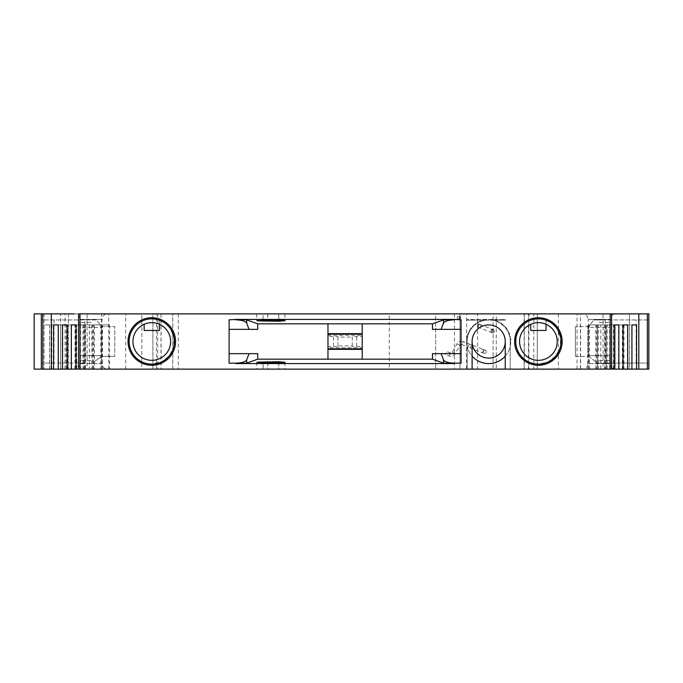 <?xml version="1.0" encoding="UTF-8"?>
<svg xmlns="http://www.w3.org/2000/svg" width="683" height="683" viewBox="0 0 683 683"><rect width="100%" height="100%" fill="white"/><g stroke="black" fill="none" stroke-linecap="round" stroke-linejoin="round"><path stroke-width="0.51" stroke-dasharray="3.42 2.56" d="M91.035 322.444L79.988 322.444L91.035 322.444M599.145 322.444L610.192 322.444L599.145 322.444M515.75 341.5A22.641 22.641 0 0 1 538.392 318.859A22.641 22.641 0 0 1 561.033 341.5A22.641 22.641 0 0 1 538.392 364.141A22.641 22.641 0 0 1 515.75 341.5M129.147 341.5A22.641 22.641 0 0 1 151.788 318.859A22.641 22.641 0 0 1 174.43 341.5A22.641 22.641 0 0 1 151.788 364.141A22.641 22.641 0 0 1 129.147 341.5M91.035 360.556L79.988 360.556L91.035 360.556M599.145 360.556L610.192 360.556L599.145 360.556M580.448 313.881L558.352 313.881L580.448 313.881L580.448 369.119L558.352 369.119L580.448 369.119M558.352 313.881L558.352 369.119M278.818 313.881L263.057 313.881L263.057 320.472L263.057 313.881L256.723 313.881L284.888 313.881L278.758 313.881L278.818 321.249M267.77 313.881L267.77 321.249M278.758 313.881L278.758 320.242M284.888 313.881L284.888 320.728M91.676 313.881L107.607 313.881A5.524 5.524 0 0 0 102.083 319.405L101.494 324.929L102.083 327.413L102.083 355.587L79.988 355.587L79.988 327.413L102.083 327.413L79.988 327.413L80.577 324.929L79.988 319.405L102.083 319.405L79.988 319.405A5.524 5.524 0 0 0 74.464 313.881L91.266 313.881M599.776 313.881L615.716 313.881A5.524 5.524 0 0 0 610.192 319.405L609.595 324.929L610.192 327.413L610.192 355.587L588.097 355.587L588.097 327.413L610.192 327.413L588.097 327.413L588.686 324.929L588.097 319.405L610.192 319.405L588.097 319.405A5.524 5.524 0 0 0 582.573 313.881L599.375 313.881M278.818 361.751L278.818 369.119L263.057 369.119L263.057 362.528L263.057 369.119L278.818 369.119M267.77 361.751L267.77 369.119M278.758 362.758L278.758 369.119M284.888 362.272L284.888 369.119M74.464 369.119L107.607 369.119A5.524 5.524 0 0 1 102.083 363.595L79.988 363.595L102.083 363.595L101.494 358.071L102.083 355.587L79.988 355.587L80.577 358.071L79.988 363.595A5.524 5.524 0 0 1 74.464 369.119L107.607 369.119M582.573 369.119L615.716 369.119A5.524 5.524 0 0 1 610.192 363.595L588.097 363.595L610.192 363.595L609.595 358.071L610.192 355.587L588.097 355.587L588.686 358.071L588.097 363.595A5.524 5.524 0 0 1 582.573 369.119L615.716 369.119M160.992 313.881L161.179 369.119L34.15 369.119L34.15 313.881L160.992 313.881L160.992 369.119M530.759 324.28L530.759 330.452L546.024 330.452L546.024 320.182A22.641 22.641 0 0 0 530.759 320.182C519.9 324.732 515.008 333.142 516.083 345.402C518.807 356.936 526.243 363.185 538.392 364.141L548.218 361.896L555.808 355.971L560.256 347.391L560.632 337.24M144.156 324.28L144.156 330.452L159.421 330.452L159.421 320.182A22.641 22.641 0 0 0 144.156 320.182C133.296 324.732 128.404 333.142 129.48 345.402C132.203 356.936 139.639 363.185 151.788 364.141L161.615 361.896L169.205 355.971L173.653 347.391L174.028 337.24M171.211 329.855L168.974 326.756M166.225 324.058L163.049 321.855M159.421 320.182L159.421 324.28M546.024 320.182L546.024 324.28M557.815 329.855L555.578 326.756M552.829 324.058L549.653 321.855M362.212 348.842L362.212 323.827L327.968 323.827L327.968 359.173L362.212 359.173L362.212 348.842M485.604 320.182L494.21 320.182L494.21 319.405L490.3 319.405L505.258 319.405L466.591 319.405L466.591 320.182L485.604 320.182A21.54 21.54 0 0 0 467.146 341.5A21.54 21.54 0 0 1 485.604 320.182M466.591 320.182L505.258 320.182L490.3 320.182L494.21 320.182L494.21 319.405L466.591 319.405L466.591 320.182M490.3 320.182L490.3 319.405M505.258 320.182L505.258 319.405L505.258 320.182M533.79 369.119L524.134 369.119L537.29 369.119L537.29 313.881L524.134 313.881L629.521 313.881L629.521 369.119L533.79 369.119L533.79 313.881M588.652 326.585L575.393 326.585L588.652 326.585L593.732 319.96L588.652 326.585L588.652 356.261L597.488 363.04L605.215 363.04L605.215 319.96L593.732 319.96L648.85 319.96L605.215 319.96M575.393 356.415L588.848 356.415L575.393 356.415L575.393 326.585L575.393 356.415M588.652 356.261L597.488 363.04L648.85 363.04L648.85 369.119L629.521 369.119L629.521 313.881L648.85 313.881L648.85 363.04L605.215 363.04M51.823 324.929L51.823 369.119L41.33 369.119L41.33 319.96L96.448 319.96L101.528 326.585L114.787 326.585L114.787 356.415L114.787 326.585L101.528 326.585L96.448 319.96L41.33 319.96L41.33 313.881L60.659 313.881L60.659 369.119L60.659 324.929L44.088 324.929L60.659 324.929L60.659 313.881L44.088 313.881L44.088 369.119L44.088 324.929M114.787 356.415L101.528 356.261L92.692 363.04L101.332 356.415L114.787 356.415M84.957 363.04L41.33 363.04L84.957 363.04L84.957 319.96M467.146 369.119L467.146 341.5L467.146 369.119L472.115 369.119L467.146 369.119M510.227 341.5L510.227 369.119L510.227 341.5A21.54 21.54 0 0 0 491.76 320.182A21.54 21.54 0 0 1 510.227 341.5M94.416 324.929L109.57 324.929L80.193 324.929L94.416 324.929L94.416 369.119L78.562 369.119L94.416 369.119M102.424 369.119L102.424 324.929M109.57 324.929L109.57 369.119M101.571 369.119L101.571 324.929M85.554 324.929L100.708 324.929L75.984 324.929L85.554 324.929L85.554 369.119L75.984 369.119L100.708 369.119L85.554 369.119M93.562 369.119L93.562 324.929M100.708 324.929L100.708 369.119M92.7 369.119L92.7 324.929M76.692 324.929L91.846 324.929L67.122 324.929L76.692 324.929L76.692 369.119L67.122 369.119L91.846 369.119L76.692 369.119M84.701 369.119L84.701 324.929M91.846 324.929L91.846 369.119M83.838 369.119L83.838 324.929M67.83 324.929L82.984 324.929L58.26 324.929L67.83 324.929L67.83 369.119L58.26 369.119L82.984 369.119L67.83 369.119M75.83 369.119L75.83 324.929M82.984 324.929L82.984 369.119M74.976 369.119L74.976 324.929M615.204 324.929L631.92 324.929L615.204 324.929L615.204 369.119L631.92 369.119L615.204 369.119M607.196 369.119L607.196 324.929M614.35 324.929L614.35 369.119M622.35 369.119L622.35 324.929M606.342 324.929L623.058 324.929L606.342 324.929L606.342 369.119L623.058 369.119L606.342 369.119M598.334 369.119L598.334 324.929M605.48 324.929L605.48 369.119M613.488 369.119L613.488 324.929M597.48 324.929L614.196 324.929L597.48 324.929L597.48 369.119L614.196 369.119L597.48 369.119M589.472 369.119L589.472 324.929M596.618 324.929L596.618 369.119M604.626 369.119L604.626 324.929M588.609 324.929L609.987 324.929L588.609 324.929L588.609 369.119L611.618 369.119L588.609 369.119M580.61 369.119L580.61 324.929M587.756 324.929L587.756 369.119M595.764 369.119L595.764 324.929M161.179 369.119L172.773 369.119L172.773 313.881L477.639 313.881L477.639 369.119L537.29 369.119L537.29 313.881L496.285 313.881L496.285 369.119M454.443 313.881L454.443 369.119L459.966 369.119L459.966 313.881L435.669 313.881L435.669 369.119L435.669 313.881L493.1 313.881L493.1 369.119L493.1 313.881L459.966 313.881L459.966 369.119L466.591 369.119L466.591 313.881M627.421 369.119L627.421 324.929M623.997 324.929L623.997 369.119M618.559 369.119L618.559 324.929M615.135 324.929L615.135 369.119M609.697 369.119L609.697 324.929M606.273 324.929L606.273 369.119M600.835 369.119L600.835 324.929M597.403 324.929L597.403 369.119M432.467 329.351L461.068 329.351L461.068 319.84M461.068 363.16L461.068 353.649L432.467 353.649M257.713 353.649L229.112 353.649L229.112 363.16M229.112 319.84L229.112 329.351L257.713 329.351M505.258 369.119L510.227 369.119L505.258 369.119L505.258 341.5A16.571 16.571 0 0 0 488.686 324.929A16.571 16.571 0 0 0 472.115 341.5L472.115 369.119M92.777 369.119L92.777 324.929M89.345 324.929L89.345 369.119M83.907 369.119L83.907 324.929M80.483 324.929L80.483 369.119M75.045 369.119L75.045 324.929M71.621 324.929L71.621 369.119M66.183 369.119L66.183 324.929M62.751 324.929L62.751 369.119M101.528 326.585L101.528 356.261M41.33 369.119L51.823 369.119M161.179 313.881L152.89 313.881L152.89 369.119L152.89 313.881L172.773 313.881L172.773 369.119L389.276 369.119L389.276 313.881M229.112 329.351L229.112 353.649M461.068 353.649L461.068 329.351M267.83 362.758L267.83 369.119M263.057 369.119L256.723 369.119L263.057 369.119M466.591 369.119L477.639 369.119M636.146 363.04L636.146 319.96M609.987 369.119L609.987 324.929M605.326 324.929L605.326 369.119M603.08 313.881L611.618 313.881L603.08 313.881L603.08 369.119M87.1 313.881L78.562 313.881L87.1 313.881L87.1 369.119M84.854 369.119L84.854 324.929M80.193 324.929L80.193 369.119M54.034 319.96L54.034 363.04M44.088 313.881L41.33 313.881M101.528 313.881L141.851 313.881L141.851 369.119L68.394 369.119L141.851 369.119L141.851 313.881L68.394 313.881L68.394 369.119L68.394 313.881L101.528 313.881L101.528 369.119M454.443 369.119L389.276 369.119M435.669 369.119L493.1 369.119L435.669 369.119M615.716 313.881L598.914 313.881M598.504 313.881L591 313.881M477.639 313.881L496.285 313.881M577.05 369.119L577.05 313.881M107.607 313.881L90.805 313.881M90.404 313.881L78.562 313.881M267.83 313.881L267.83 320.242M362.212 346.674L362.212 347.681L327.968 347.681L327.968 346.674L337.914 346.383L337.914 345.922L352.266 345.922L352.266 346.383L362.212 346.674L362.212 335.319L362.212 347.681M327.968 347.681L327.968 335.319L362.212 335.319M352.266 346.383L352.266 336.617L362.212 336.326M352.266 345.922L352.266 336.617M337.914 345.922L337.914 337.078L352.266 337.078M337.914 346.383L337.914 337.078M327.968 346.674L327.968 336.326L337.914 336.617M327.968 335.319L327.968 336.326M494.261 331.818A1.656 1.656 0 0 0 493.322 329.676A1.656 1.656 0 0 0 491.179 330.615A1.656 1.656 0 0 0 492.11 332.758A1.656 1.656 0 0 0 494.261 331.818A1.656 1.656 0 0 0 493.322 329.676A1.656 1.656 0 0 0 491.179 330.615A1.656 1.656 0 0 0 492.11 332.758A1.656 1.656 0 0 0 494.261 331.818A1.656 1.656 0 0 1 492.11 332.758A1.656 1.656 0 0 1 491.179 330.615M486.194 352.385A1.656 1.656 0 0 0 485.254 350.242A1.656 1.656 0 0 0 483.112 351.182A1.656 1.656 0 0 0 484.051 353.324A1.656 1.656 0 0 0 486.194 352.385A1.656 1.656 0 0 0 485.254 350.242A1.656 1.656 0 0 0 483.112 351.182A1.656 1.656 0 0 0 484.051 353.324A1.656 1.656 0 0 0 486.194 352.385A1.656 1.656 0 0 1 484.051 353.324A1.656 1.656 0 0 1 483.112 351.182M457.243 317.305A1.656 1.656 0 0 0 458.182 319.448A1.656 1.656 0 0 0 460.325 318.509A1.656 1.656 0 0 0 459.394 316.366A1.656 1.656 0 0 0 457.243 317.305A1.656 1.656 0 0 0 458.182 319.448A1.656 1.656 0 0 0 460.325 318.509A1.656 1.656 0 0 0 459.394 316.366A1.656 1.656 0 0 0 457.243 317.305A1.656 1.656 0 0 1 459.394 316.366A1.656 1.656 0 0 1 460.325 318.509M485.254 350.242L483.154 349.414A1.656 0.982 111.4 0 0 481.635 350.601A1.656 0.982 111.4 0 0 481.942 352.496A1.656 0.982 111.4 0 0 483.453 351.318A1.656 0.982 111.4 0 0 483.154 349.414L472.354 345.18A1.656 0.982 111.4 0 0 470.843 346.366A1.656 0.982 111.4 0 0 471.142 348.262A1.656 0.982 111.4 0 0 472.662 347.084A1.656 0.982 111.4 0 0 472.354 345.18L469.323 343.993L468.717 345.53L469.323 343.993L463.245 341.611L462.639 343.148L463.245 341.611A4.969 4.969 0 0 0 457.115 343.771L452.334 352.163A1.656 1.656 0 0 1 450.293 352.88L446.793 351.506L445.581 354.597L446.793 351.506M484.051 353.324L468.111 347.075L468.717 345.53L468.111 347.075L462.041 344.693L462.639 343.148L462.041 344.693A1.656 1.656 0 0 0 459.992 345.41L455.211 353.803A4.969 4.969 0 0 1 449.081 355.971L445.581 354.597M480.892 326.576A1.656 1.656 0 0 0 479.953 324.434A1.656 1.656 0 0 0 477.81 325.364A1.656 1.656 0 0 0 478.749 327.516A1.656 1.656 0 0 0 480.892 326.576A1.656 1.656 0 0 0 479.953 324.434A1.656 1.656 0 0 0 477.81 325.364A1.656 1.656 0 0 0 478.749 327.516A1.656 1.656 0 0 0 480.892 326.576A1.656 1.656 0 0 1 478.749 327.516A1.656 1.656 0 0 1 477.81 325.364M473.259 335.447A16.571 16.571 0 0 0 482.633 356.927A16.571 16.571 0 0 0 504.114 347.553A16.571 16.571 0 0 0 494.74 326.073A16.571 16.571 0 0 0 472.115 341.5A16.571 16.571 0 0 1 491.769 325.219A16.571 16.571 0 0 1 505.258 341.5M505.258 356.116A22.095 22.095 0 0 0 496.754 320.933A22.095 22.095 0 0 0 468.12 333.432A22.095 22.095 0 0 0 480.619 362.067A22.095 22.095 0 0 0 509.253 349.568A22.095 22.095 0 0 0 496.754 320.933A22.095 22.095 0 0 0 472.115 356.116M499.734 320.182L499.734 319.405M472.115 320.182L472.115 319.405M524.322 369.119L524.322 313.881M528.89 313.881L528.89 369.119M528.454 369.119L528.454 313.881M49.68 369.119L49.68 324.929M156.424 369.119L156.424 313.881M157.713 313.881L157.713 369.119M178.297 313.881L178.297 369.119M108.708 369.119L108.708 313.881M65.081 369.119L65.081 313.881M125.706 369.119L125.706 313.881M356.688 346.383L356.688 336.617M333.492 346.383L333.492 336.617M492.383 331.084A1.656 0.982 111.4 0 0 492.076 329.18A1.656 0.982 111.4 0 0 490.548 330.367A1.656 0.982 111.4 0 0 490.864 332.271A1.656 0.982 111.4 0 0 492.383 331.084M459.121 318.039A1.656 0.982 111.4 0 0 459.428 319.934A1.656 0.982 111.4 0 0 460.957 318.756A1.656 0.982 111.4 0 0 460.641 316.852A1.656 0.982 111.4 0 0 459.121 318.039M459.369 318.133A1.656 0.896 -68.6 0 0 459.599 320.003A1.656 0.896 -68.6 0 0 461.034 318.79A1.656 0.896 -68.6 0 0 460.812 316.921A1.656 0.896 -68.6 0 0 459.369 318.133M457.115 343.771L459.992 345.41L457.115 343.771M478.766 325.748A1.656 0.896 -68.6 0 0 478.535 323.879A1.656 0.896 -68.6 0 0 477.101 325.091A1.656 0.896 -68.6 0 0 477.332 326.961A1.656 0.896 -68.6 0 0 478.766 325.748M455.211 353.803L452.334 352.163L455.211 353.803M449.081 355.971L450.293 352.88L449.081 355.971M524.134 313.881L524.134 369.119M256.723 362.272L256.723 369.119M49.611 324.929L49.611 369.119M256.723 313.881L256.723 320.728M479.953 324.434L493.322 329.676M492.11 332.758L478.749 327.516"/><path stroke-width="1.02" d="M557.226 341.5A18.834 18.834 0 0 0 538.392 322.666A18.834 18.834 0 0 0 519.558 341.5A18.834 18.834 0 0 0 538.392 360.334A18.834 18.834 0 0 0 557.226 341.5M170.622 341.5A18.834 18.834 0 0 0 151.788 322.666A18.834 18.834 0 0 0 132.954 341.5A18.834 18.834 0 0 0 151.788 360.334A18.834 18.834 0 0 0 170.622 341.5M278.818 321.249L263.057 320.984C254.947 320.814 254.947 320.643 263.057 320.472C265.525 319.968 287.697 320.233 284.888 320.728L278.818 321.249M278.758 320.242L278.758 321.206M538.392 317.74A23.76 23.76 0 0 0 514.632 341.5A23.76 23.76 0 0 0 538.392 365.26A23.76 23.76 0 0 0 562.152 341.5A23.76 23.76 0 0 0 538.392 317.74M538.392 318.859A22.641 22.641 0 0 0 515.75 341.5A22.641 22.641 0 0 0 538.392 364.141A22.641 22.641 0 0 0 561.033 341.5A22.641 22.641 0 0 0 538.392 318.859A22.641 22.641 0 0 1 561.033 341.5A22.641 22.641 0 0 1 538.392 364.141A22.641 22.641 0 0 1 515.75 341.5A22.641 22.641 0 0 1 538.392 318.859M151.788 317.74A23.76 23.76 0 0 0 128.028 341.5A23.76 23.76 0 0 0 151.788 365.26A23.76 23.76 0 0 0 175.548 341.5A23.76 23.76 0 0 0 151.788 317.74M151.788 318.859A22.641 22.641 0 0 0 129.147 341.5A22.641 22.641 0 0 0 151.788 364.141A22.641 22.641 0 0 0 174.43 341.5A22.641 22.641 0 0 0 151.788 318.859A22.641 22.641 0 0 1 174.43 341.5A22.641 22.641 0 0 1 151.788 364.141A22.641 22.641 0 0 1 129.147 341.5A22.641 22.641 0 0 1 151.788 318.859M278.758 361.794L284.888 362.272C287.697 362.767 265.525 363.032 263.057 362.528C254.947 362.357 254.947 362.186 263.057 362.016L278.818 361.751L278.758 362.758M159.421 324.28L159.421 330.452L144.156 330.452L144.156 324.28M546.024 324.28L546.024 330.452L530.759 330.452L530.759 324.28M174.028 337.24L171.211 329.855M168.974 326.756L166.225 324.058M163.049 321.855L159.421 320.182M560.632 337.24L557.815 329.855M555.578 326.756L552.829 324.058M549.653 321.855L546.024 320.182M327.968 348.842L362.212 348.842M362.212 334.158L327.968 334.158M362.212 349.337L327.968 349.337M327.968 333.663L362.212 333.663M638.818 369.119L638.818 313.881L648.85 313.881L648.85 369.119L75.984 369.119L75.984 324.929L71.331 324.929L75.984 324.929M41.33 369.119L41.33 313.881L51.362 313.881L51.362 369.119L34.15 369.119L34.15 313.881L41.33 313.881M327.968 323.827L327.968 359.173L257.713 359.173L246.691 363.125L235.737 363.578L454.443 363.578L443.489 363.125L432.467 359.173L362.212 359.173L362.212 323.827L432.467 323.827L443.489 319.875L454.443 319.422L235.737 319.422L246.691 319.875L257.713 323.827L362.212 323.827M67.122 324.929L62.469 324.929L67.122 324.929L67.122 369.119L58.26 369.119L58.26 324.929L53.607 324.929L58.26 324.929M631.92 324.929L636.573 324.929L631.92 324.929L631.92 369.119M623.058 324.929L627.711 324.929L623.058 324.929L623.058 369.119M614.196 324.929L618.849 324.929L614.196 324.929L614.196 369.119M647.356 313.881L647.356 369.119M257.713 359.173L257.713 353.649L229.112 353.649M235.737 319.422L229.112 319.84L229.112 363.16L235.737 363.16C241.748 362.98 245.402 361.879 246.691 359.856L249.056 353.649M432.467 359.173L432.467 353.649L441.124 353.649L443.489 359.856C444.778 361.879 448.432 362.98 454.443 363.16L461.068 363.16L461.068 319.84L454.443 319.422M362.212 359.173L327.968 359.173M432.467 323.827L432.467 329.351L461.068 329.351M441.124 329.351L443.489 323.144C444.778 321.121 448.432 320.02 454.443 319.84M441.124 353.649L461.068 353.649M235.737 319.84C241.748 320.02 245.402 321.121 246.691 323.144L246.691 319.875M257.713 323.827L257.713 329.351L229.112 329.351M249.056 329.351L246.691 323.144M42.824 369.119L42.824 313.881M267.83 361.794L267.83 362.758M263.057 362.016L263.057 362.528C254.947 362.357 254.947 362.186 263.057 362.016M636.573 369.119L636.573 324.929M627.711 369.119L627.711 324.929M618.849 369.119L618.849 324.929M610.192 369.119L610.192 313.881L611.618 313.881L611.618 369.119M505.258 369.119L505.258 341.5A16.571 16.571 0 0 0 488.686 324.929A16.571 16.571 0 0 0 472.115 341.5L472.115 369.119M79.988 369.119L79.988 313.881L78.562 313.881L78.562 369.119M71.331 324.929L71.331 369.119L67.122 369.119M75.984 369.119L71.331 369.119M62.469 324.929L62.469 369.119M53.607 324.929L53.607 369.119L51.362 369.119M58.26 369.119L53.607 369.119M263.057 320.984C254.947 320.814 254.947 320.643 263.057 320.472L263.057 320.984M591 313.881L582.573 313.881M638.818 313.881L611.618 313.881M610.192 313.881L79.988 313.881M74.464 313.881L51.362 313.881M267.83 320.242L267.83 321.206M472.115 356.116A22.095 22.095 0 0 0 505.258 356.116M504.114 347.553A16.571 16.571 0 0 1 472.115 341.5A16.571 16.571 0 0 0 504.114 347.553A16.571 16.571 0 0 0 505.258 341.5M246.691 363.125L246.691 359.856M443.489 359.856L443.489 363.125M443.489 319.875L443.489 323.144"/></g></svg>
